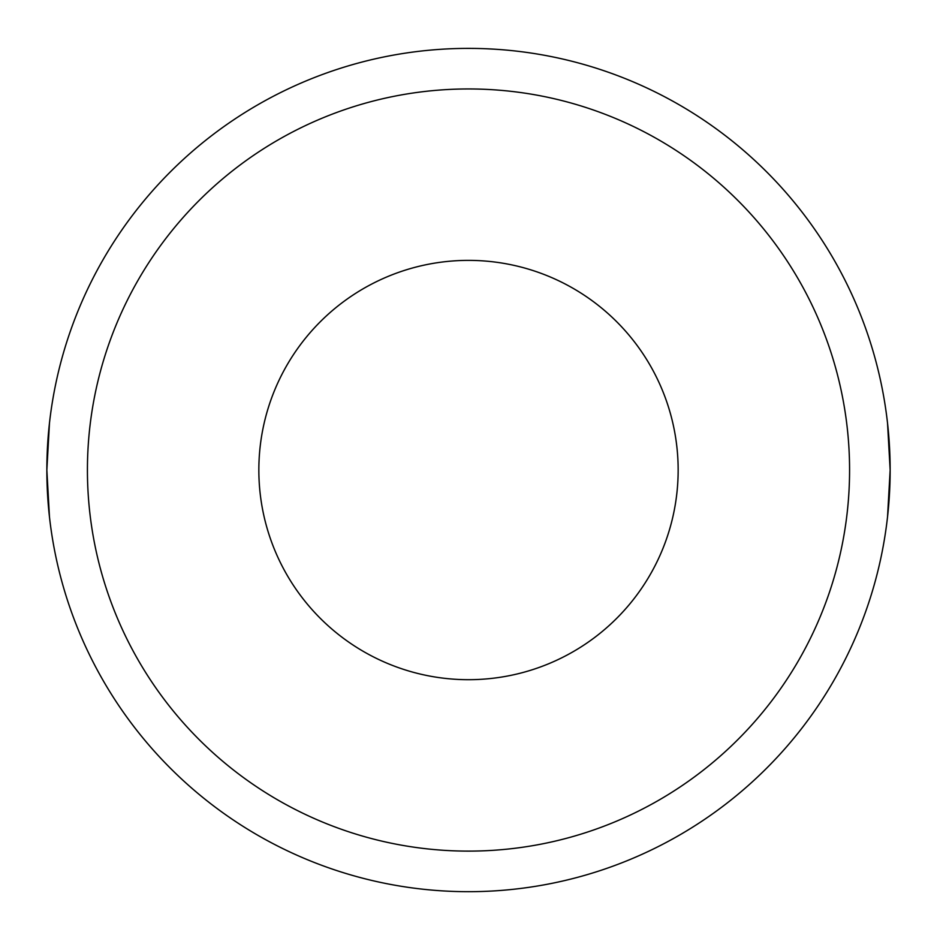 <?xml version="1.0" encoding="UTF-8"?>
<svg xmlns="http://www.w3.org/2000/svg" width="937" height="937" viewBox="0 0 937 937"><rect width="100%" height="100%" fill="white"/><g stroke="black" fill="none" stroke-linecap="round" stroke-linejoin="round"><path stroke-width="1.41" d="M87.422 470.034A381.078 381.078 0 0 1 468.5 88.956A381.078 381.078 0 0 1 849.578 470.034A381.078 381.078 0 0 1 468.5 851.112A381.078 381.078 0 0 1 87.422 470.034M46.85 470.034A421.65 421.65 0 0 1 468.5 48.384A421.65 421.65 0 0 1 890.15 470.034L887.538 423.184L890.15 470.034A421.65 421.65 0 0 1 468.5 891.684A421.65 421.65 0 0 1 46.85 470.034L49.462 423.184L46.85 470.034L49.462 516.884M678.154 470.034A209.654 209.654 0 0 1 468.5 679.688A209.654 209.654 0 0 1 258.846 470.034A209.654 209.654 0 0 1 468.5 260.381A209.654 209.654 0 0 1 678.154 470.034M468.5 48.384L473.314 48.419M485.987 48.747L493.096 49.111M887.538 516.884L890.15 470.034"/></g></svg>
